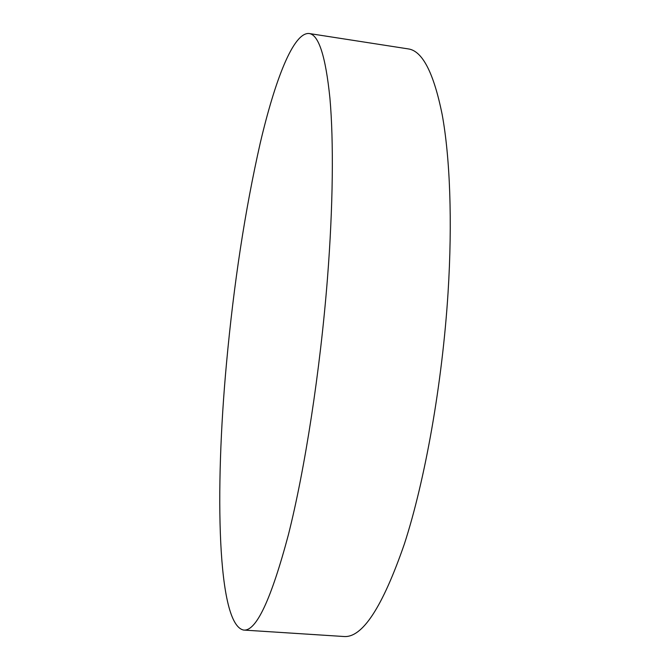 <?xml version="1.0" encoding="UTF-8"?>
<svg xmlns="http://www.w3.org/2000/svg" width="670" height="670" viewBox="0 0 670 670"><rect width="100%" height="100%" fill="white"/><g stroke="black" fill="none" stroke-linecap="round" stroke-linejoin="round"><path stroke-width="1" d="M327.454 278.511C320.201 370.878 304.892 469.419 288.401 534.735C271.107 599.591 256.208 631.375 243.713 630.068C217.164 625.085 214.727 490.465 226.494 363.324C233.822 283.494 245.078 210.045 260.262 142.978C275.119 79.713 293.393 32.261 309.046 33.5C318.669 34.589 325.628 56.154 329.925 98.205C333.719 140.918 333.149 205.74 327.454 278.511M243.713 630.068L343.777 636.5C362.269 638.142 382.478 607.28 404.404 543.906C425.107 480.089 442.292 383.625 448.046 292.798C452.535 221.234 449.98 157.165 442.175 114.578C433.674 72.603 422.326 50.702 408.13 48.885L309.046 33.5"/></g></svg>
